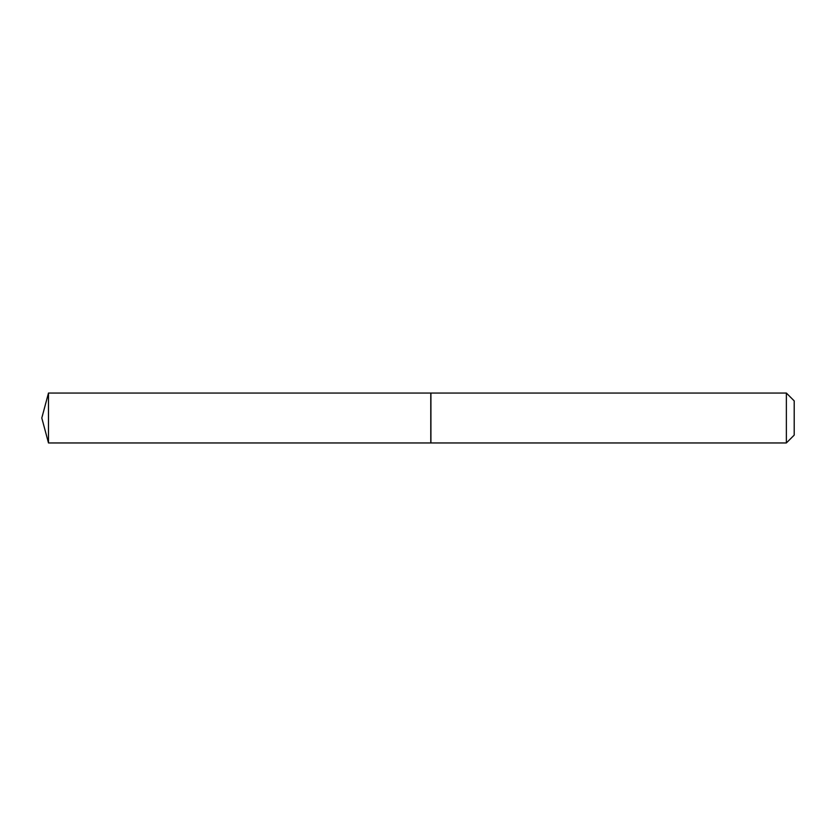 <?xml version="1.0" encoding="UTF-8"?>
<svg xmlns="http://www.w3.org/2000/svg" width="836" height="836" viewBox="0 0 836 836"><rect width="100%" height="100%" fill="white"/><g stroke="black" fill="none" stroke-linecap="round" stroke-linejoin="round"><path stroke-width="1.25" d="M48.488 393.045L48.488 442.955L430.791 442.955L430.791 393.045L48.488 393.045L41.8 418L48.488 442.955M786.362 393.045L794.2 400.883L794.2 435.117L786.362 442.955L786.362 393.045L430.916 393.045L430.916 442.955L786.362 442.955"/></g></svg>
